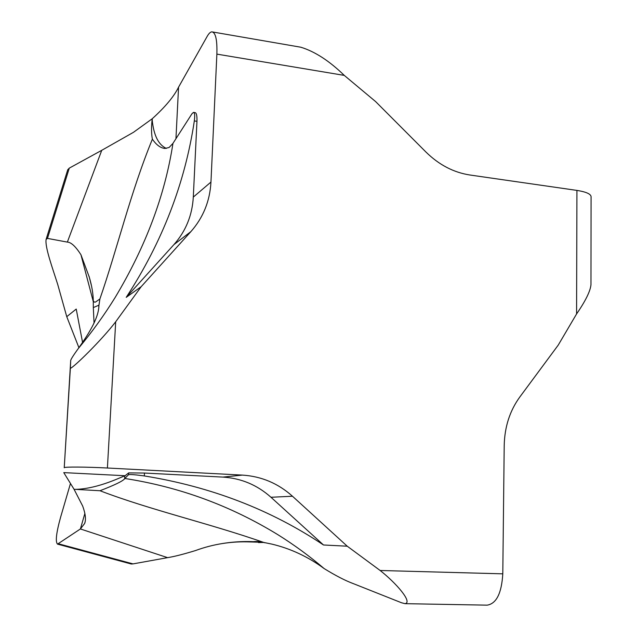 <?xml version="1.0" encoding="UTF-8"?>
<svg xmlns="http://www.w3.org/2000/svg" width="637" height="637" viewBox="0 0 637 637"><rect width="100%" height="100%" fill="white"/><g stroke="black" fill="none" stroke-linecap="round" stroke-linejoin="round"><path stroke-width="0.96" d="M98.799 306.962L98.91 305.179L93.313 307.583L93.281 300.887L94.268 302.089L95.431 302.113L99.89 298.984L98.902 305.617C98.735 319.065 86.672 336.583 78.319 348.519C72.857 356.019 70.309 360.184 70.675 361.02L64.241 467.709C64.138 466.746 86.329 466.881 107.406 468.012L242.402 475.098L222.934 477.097C241.224 478.268 257.237 484.996 270.98 497.266L292.479 496.239C278.146 483.387 261.457 476.333 242.402 475.098M262.826 542.318L250.389 541.944C256.066 541.235 260.509 541.394 263.726 542.437L271.903 544.117C290.727 548.632 308.125 556.778 324.122 568.554C335.691 575.705 345.541 580.769 353.654 583.755L401.509 602.753L405.036 603.669L487.162 605.15C496.414 603.693 501.622 593.254 502.792 573.833L504.209 445.518C504.615 426.949 509.807 410.785 519.792 397.034L558.227 345.111L576.581 313.945C585.562 300.895 590.356 291.149 590.969 284.691L591.072 197.351C591.526 194.293 586.812 191.984 576.931 190.407L469.931 175.008C453.671 172.508 439.044 164.879 426.042 152.132L375.599 101.57L344.275 75.397C329.393 60.921 314.901 51.525 300.807 47.218L212.774 32.001M263.607 542.453L258.518 542.565M222.934 477.097L144.472 473.044L128.642 472.909L124.78 475.99C123.443 475.712 99.372 488.683 75.699 489.367L74.059 489.288L82.691 506.081C85.533 513.908 86.178 519.72 84.625 523.51L80.397 528.957L57.521 544.125C55.236 541.848 56.271 532.851 60.626 517.133L70.444 483.587M78.916 347.691L66.758 316.685L76.225 309.056L82.571 342.427M93.281 300.887C93.177 293.649 91.832 285.702 89.252 277.047L80.939 254.704C75.612 246.431 71.089 242.235 67.355 242.1L47.472 238.397L46.103 239.393C44.813 247.188 52.744 268.647 57.704 284.397L66.758 316.685M250.389 541.944C231.565 541.155 213.22 544.046 195.352 550.607C183.161 554.325 173.909 556.666 167.587 557.646L133.037 563.888L58.604 543.823M57.521 544.125L131.246 564L133.037 563.888M292.479 496.239L347.237 546.204L323.5 544.985L270.98 497.266M405.036 603.669C412.943 602.419 396.27 583.166 380.146 570.489L347.237 546.204M166.376 148.405C158.502 144.87 153.78 135.466 152.211 120.194L152.299 118.697C165.397 106.793 174.148 96.275 178.559 87.158L207.176 36.381C208.825 33.474 210.393 31.961 211.882 31.85C215.625 32.431 217.289 39.852 216.875 54.121L210.958 182.055L193.298 197.096C192.263 215.314 185.813 231.143 173.941 244.6L190.877 231.629C203.227 217.607 209.915 201.085 210.958 182.055M190.877 231.629L141.183 286.674L126.214 297.36L173.941 244.6M70.675 361.02L70.365 368.313C73.438 367.716 101.697 340.15 115.695 321.765L141.183 286.674M324.122 568.554C309.534 556.117 294.103 544.826 277.828 534.666C230.49 505.667 179.499 486.939 124.844 478.483L128.547 474.676C130.179 474.302 135.442 474.716 144.32 475.935C211.173 486.748 270.9 509.767 323.5 544.985M125.051 475.728L63.764 472.622L74.059 489.288L99.985 490.737C114.485 485.131 122.702 481.158 124.629 478.809L124.844 478.483M99.985 490.737C150.73 510.133 209.087 523.303 263.726 542.437M94.061 323.078L93.313 307.583M84.88 513.422L80.397 528.957L167.587 557.646M80.939 254.704L93.265 301.572M193.298 197.096L196.96 121.317C197.128 115.815 196.507 112.916 195.097 112.63L193.704 112.423M78.319 348.519C92.031 332.044 104.301 315.036 115.138 297.495C145.762 246.439 165.031 195.073 172.945 143.389L191.984 113.72L193.465 112.391C194.747 112.661 195.033 115.512 194.325 120.926C185.001 183.185 162.3 241.996 126.214 297.36M67.355 242.1L101.753 150.308L133.467 132.313L152.299 118.697L152.06 120.17C151.272 127.758 151.375 134.089 152.378 139.169C156.36 144.957 160.564 148.047 164.983 148.461L169.116 147.473L172.945 143.389M152.378 139.169C130.362 192.86 117.439 248.342 99.89 298.984M101.753 150.308L69.282 168.128L67.721 169.784L46.103 239.393M178.559 87.158L175.947 138.747M130.935 563.323L131.994 564.032M132.926 563.912L167.834 557.598M222.639 543.488C236.263 541.307 249.911 540.964 263.575 542.445M380.146 570.489L502.792 573.833M576.581 313.945L576.931 190.407M344.275 75.397L216.875 54.121M115.695 321.765L107.406 468.012M144.32 475.935L144.472 473.044M70.357 368.258L64.226 467.749M124.629 478.809L124.78 475.99M128.642 472.909L128.547 474.676M194.325 120.926L196.96 121.317M47.472 238.397L69.282 168.128M98.91 305.171L98.974 304.669M263.081 542.334L264.944 542.788M91.354 285.312L89.116 276.458M84.625 523.51L85.063 521.998M70.365 368.313L64.241 467.709"/></g></svg>
